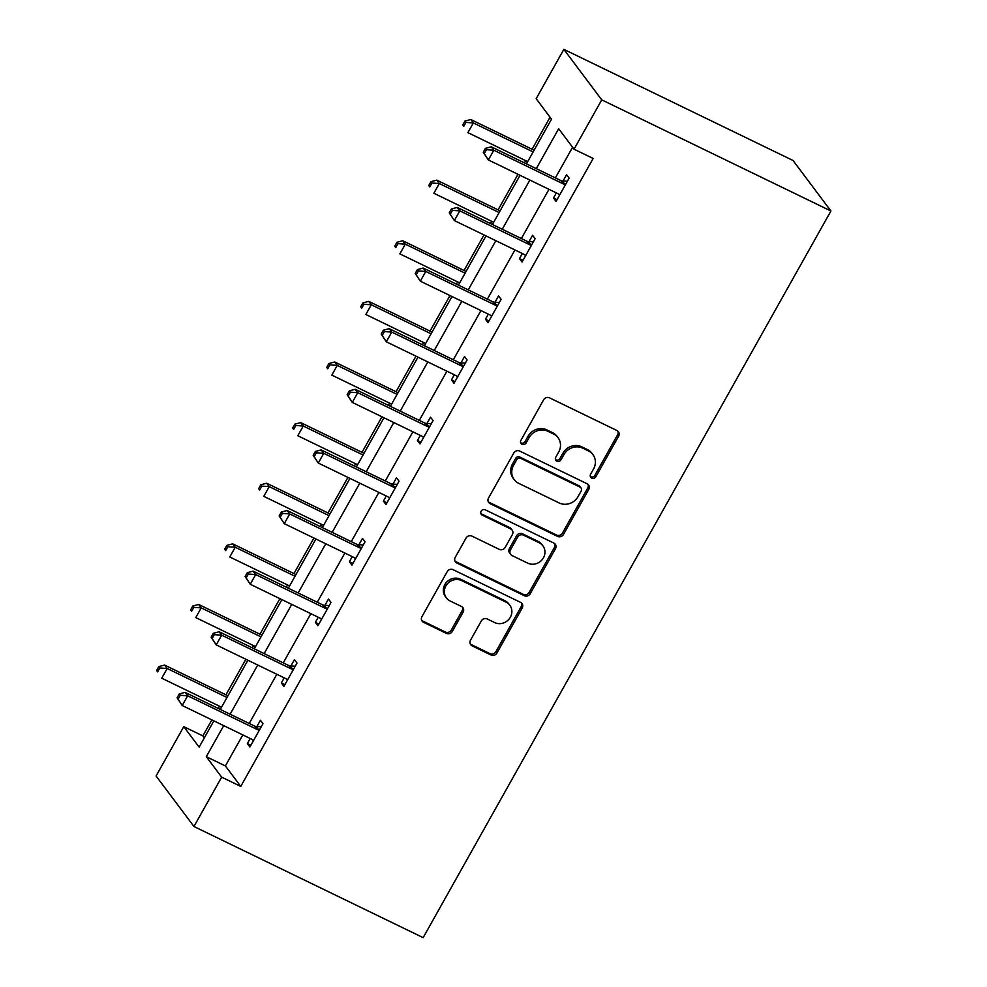 <?xml version="1.0" encoding="UTF-8"?>
<svg xmlns="http://www.w3.org/2000/svg" width="987" height="987" viewBox="0 0 987 987"><rect width="100%" height="100%" fill="white"/><g stroke="black" fill="none" stroke-linecap="round" stroke-linejoin="round"><path stroke-width="1.48" d="M591.744 478.127A3.109 2.875 143.1 0 0 595.877 476.721L618.615 436.205A4.429 4.108 143.1 0 0 617.011 430.566L549.512 397.835A4.429 4.108 143.1 0 0 543.627 399.834L520.889 440.362A3.109 2.875 143.1 0 0 522.012 444.298A3.109 2.875 143.1 0 0 526.133 442.904L529.081 437.66A14.188 13.139 143.1 0 1 547.921 431.27L553.547 433.996A14.188 13.139 143.1 0 1 558.05 437.697A14.188 13.139 143.1 0 1 558.691 452.021L555.755 457.265A3.109 2.875 143.1 0 0 556.878 461.213A3.109 2.875 143.1 0 0 560.998 459.819L563.947 454.575A14.188 13.139 143.1 0 1 582.799 448.184L588.412 450.911A14.188 13.139 143.1 0 1 592.916 454.6A14.188 13.139 143.1 0 1 593.569 468.936L590.621 474.179A3.109 2.875 143.1 0 0 591.744 478.127M590.362 476.548A3.109 2.875 143.1 0 0 594.853 475.364L617.591 434.835A4.429 4.108 143.1 0 0 617.825 431.097M520.63 442.731A3.109 2.875 143.1 0 0 525.109 441.534L528.057 436.291L529.081 437.66M555.496 459.634A3.109 2.875 143.1 0 0 559.974 458.449L562.923 453.206L563.947 454.575M470.503 640.218A4.429 4.108 143.1 0 0 472.107 645.856L491.045 655.035A4.429 4.108 143.1 0 0 496.93 653.036L522.185 608.029A4.429 4.108 143.1 0 0 520.581 602.391L453.095 569.672A4.429 4.108 143.1 0 0 447.197 571.658L421.942 616.665A4.429 4.108 143.1 0 0 423.546 622.303L446.42 633.395A4.429 4.108 143.1 0 0 452.317 631.396L463.125 612.137A4.429 4.108 143.1 0 0 461.509 606.499L450.171 601.009A11.856 10.98 143.1 0 1 446.408 597.912A11.856 10.98 143.1 0 1 447.382 583.81A11.856 10.98 143.1 0 1 461.62 580.603L506.047 602.144A11.856 10.98 143.1 0 1 509.81 605.228A11.856 10.98 143.1 0 1 508.848 619.342A11.856 10.98 143.1 0 1 494.598 622.55L487.196 618.96A4.429 4.108 143.1 0 0 481.311 620.959L470.503 640.218M242.814 734.896L225.394 765.937L240.754 786.417L221.656 777.151L193.958 826.501L423.152 937.65L830.918 210.996L793.042 160.499L563.848 49.35L536.163 98.7L551.511 119.18L526.429 163.867M240.754 786.417L593.138 158.463L574.039 149.21L601.737 99.86L830.918 210.996M557.606 536.41A4.429 4.108 143.1 0 0 563.503 534.411L588.758 489.404A4.429 4.108 143.1 0 0 587.142 483.778L519.655 451.047A4.429 4.108 143.1 0 0 513.771 453.045L488.516 498.053A4.429 4.108 143.1 0 0 490.12 503.678L557.606 536.41L556.582 535.04A4.429 4.108 143.1 0 0 562.479 533.054L587.734 488.047A4.429 4.108 143.1 0 0 587.968 484.309M555.471 548.723L530.216 593.73A4.429 4.108 143.1 0 1 524.319 595.716L456.833 562.997A4.429 4.108 143.1 0 1 455.229 557.359L466.037 538.1A4.429 4.108 143.1 0 1 471.922 536.101L499.299 549.377A4.429 4.108 143.1 0 0 505.184 547.378L512.352 534.609A4.429 4.108 143.1 0 0 510.748 528.97L482.248 515.152A3.109 2.875 143.1 0 1 481.52 510.649A3.109 2.875 143.1 0 1 485.246 509.81L553.867 543.084A4.429 4.108 143.1 0 1 555.471 548.723L554.447 547.353L529.192 592.36L530.216 593.73M572.583 147.26L555.385 177.907M548.969 189.331L521.37 238.533M514.955 249.945L487.344 299.147M480.94 310.572L453.329 359.762M446.926 371.186L419.315 420.388M412.899 431.8L385.288 481.002M378.885 492.427L351.273 541.616M344.87 553.041L317.259 602.243M310.843 613.667L283.244 662.857M276.829 674.281L249.217 723.483M556.36 192.909L553.497 198.005L556.063 201.422L569.141 178.104L566.587 174.687L563.059 180.979M522.345 253.536L519.483 258.619L522.049 262.036L535.127 238.718L532.573 235.313L529.032 241.605M488.318 314.15L485.468 319.245L488.022 322.65L501.112 299.345L498.546 295.927L495.018 302.219M454.304 374.764L451.454 379.859L454.008 383.277L467.098 359.959L464.532 356.541L461.003 362.834M420.289 435.39L417.427 440.486L419.993 443.891L433.071 420.573L430.517 417.168L426.989 423.46M386.275 496.005L383.412 501.1L385.979 504.517L399.056 481.2L396.503 477.782L392.962 484.074M352.248 556.631L349.398 561.714L351.952 565.132L365.042 541.814L362.476 538.408L358.947 544.688M318.233 617.245L315.384 622.341L317.937 625.746L331.015 602.44L328.461 599.023L324.933 605.315M284.219 677.859L281.357 682.955L283.923 686.372L297.001 663.054L294.447 659.637L290.918 665.929M250.204 738.486L247.342 743.581L249.896 746.986L262.986 723.668L260.42 720.263L256.891 726.555M550.055 117.231L532.092 149.247M525.676 160.671L524.43 162.892M518.015 174.317L498.077 209.861M491.662 221.285L490.416 223.518M484 234.943L464.05 270.487M457.647 281.9L456.389 284.133M449.986 295.557L430.036 331.101M423.633 342.526L422.374 344.759M415.971 356.171L396.021 391.716M389.606 403.14L388.36 405.373M381.944 416.798L362.007 452.342M355.591 463.754L354.345 465.987M347.93 477.412L327.98 512.956M321.577 524.381L320.319 526.614M313.915 538.038L293.966 573.57M287.562 584.995L286.304 587.228M279.901 598.653L259.951 634.197M253.536 645.621L252.29 647.854M245.874 659.267L225.937 694.811M219.521 706.236L218.275 708.469M211.86 719.893L202.866 735.907L204.334 737.857M193.958 826.501L156.082 776.004L183.767 726.654L199.127 747.122L213.871 720.855M202.866 735.907L183.767 726.654M223.716 725.642L206.295 756.684L221.656 777.151M574.039 149.21L558.679 128.729L536.286 168.641M529.871 180.066L502.26 229.268M495.856 240.692L468.245 289.882M461.842 301.306L434.231 350.508M427.815 361.921L400.216 411.123M393.801 422.547L366.189 471.737M359.786 483.161L332.175 532.363M325.772 543.775L298.16 592.977M291.745 604.402L264.146 653.591M257.73 665.016L230.119 714.218M601.737 99.86L563.848 49.35M220.274 709.443L247.885 660.241M254.288 648.817L281.9 599.627M288.315 588.203L315.914 539.001M322.33 527.589L349.941 478.387M356.344 466.962L383.955 417.772M390.358 406.348L417.97 357.146M424.385 345.721L451.984 296.532M458.4 285.107L486.011 235.905M492.414 224.493L520.026 175.291M225.394 765.937L206.295 756.684M553.497 198.005L557.013 199.707M519.483 258.619L522.999 260.334M485.468 319.245L488.984 320.948M451.454 379.859L454.97 381.574M417.427 440.486L420.943 442.188M383.412 501.1L386.929 502.802M349.398 561.714L352.914 563.429M315.384 622.341L318.9 624.043M281.357 682.955L284.873 684.657M247.342 743.581L250.858 745.284M592.916 454.6L591.892 453.243A14.188 13.139 143.1 0 0 587.388 449.541L588.412 450.911M562.923 453.206A14.188 13.139 143.1 0 1 581.775 446.815L587.388 449.541M558.05 437.697L557.026 436.328A14.188 13.139 143.1 0 0 552.523 432.639L553.547 433.996M528.057 436.291A14.188 13.139 143.1 0 1 546.897 429.913L552.523 432.639M488.281 501.791A4.429 4.108 143.1 0 0 489.096 502.321L556.582 535.04M581.158 491.057A3.109 2.875 143.1 0 0 580.023 487.109L520.791 458.387A3.109 2.875 143.1 0 0 516.657 459.782L513.561 465.309A14.188 13.139 143.1 0 0 514.215 479.645A14.188 13.139 143.1 0 0 518.706 483.334L559.197 502.975A14.188 13.139 143.1 0 0 578.049 496.584L581.158 491.057M581.01 487.923L579.986 486.554A3.109 2.875 143.1 0 0 578.999 485.752L580.023 487.109M514.215 479.645L513.191 478.276A14.188 13.139 143.1 0 1 512.537 463.952L515.633 458.412A3.109 2.875 143.1 0 1 519.767 457.018L578.999 485.752M454.995 561.097A4.429 4.108 143.1 0 0 455.809 561.628L523.295 594.359A4.429 4.108 143.1 0 0 529.192 592.36M512.154 530.13L511.13 528.761A4.429 4.108 143.1 0 0 509.724 527.601L481.224 513.783L482.248 515.152M527.7 563.145A11.856 10.98 143.1 0 0 541.937 559.937A11.856 10.98 143.1 0 0 542.912 545.836A11.856 10.98 143.1 0 0 539.149 542.739L523.492 535.151A4.429 4.108 143.1 0 0 517.607 537.15L510.439 549.932A4.429 4.108 143.1 0 0 512.043 555.558L527.7 563.145M542.912 545.836L541.888 544.466A11.856 10.98 143.1 0 0 538.125 541.382L539.149 542.739M510.637 554.398L509.613 553.041A4.429 4.108 143.1 0 1 509.415 548.562L516.583 535.781A4.429 4.108 143.1 0 1 522.468 533.782L538.125 541.382M554.447 547.353A4.429 4.108 143.1 0 0 554.682 543.615M509.81 605.228L508.786 603.871A11.856 10.98 143.1 0 0 505.023 600.775L506.047 602.144M446.408 597.912L445.384 596.555A11.856 10.98 143.1 0 1 446.358 582.441A11.856 10.98 143.1 0 1 460.596 579.233L505.023 600.775M421.708 620.404A4.429 4.108 143.1 0 0 422.522 620.934L445.396 632.025A4.429 4.108 143.1 0 0 451.293 630.039L462.101 610.768A4.429 4.108 143.1 0 0 462.335 607.03M470.268 643.956A4.429 4.108 143.1 0 0 471.083 644.486L490.021 653.665A4.429 4.108 143.1 0 0 495.906 651.667L521.161 606.66A4.429 4.108 143.1 0 0 521.395 602.921M534.103 150.221L470.787 119.513L473.341 122.931L467.887 132.64L527.687 161.634M533.14 151.924L473.341 122.931L465.975 122.413L464.951 121.043L462.767 124.93L463.791 126.299L465.975 122.413M463.791 126.299L462.767 124.93M464.951 121.043L470.787 119.513M563.343 183.94L560.789 180.522L491.267 146.816L493.821 150.221L563.343 183.94A4.516 4.182 143.1 0 0 564.922 184.347L565.613 184.396M486.455 149.703L493.821 150.221L488.368 159.943L483.248 152.232L484.272 153.59L486.455 149.703L485.431 148.346L483.248 152.232M559.592 195.13L559.16 194.624A4.516 4.182 143.1 0 0 557.889 193.649L488.368 159.943L484.272 153.59M560.789 180.522A4.516 4.182 143.1 0 0 562.368 180.942L567.377 181.25M491.267 146.816L485.431 148.346M500.076 210.836L436.772 180.127L439.326 183.545L433.873 193.255L493.673 222.26M499.126 212.538L439.326 183.545L431.961 183.027L430.937 181.657L428.753 185.544L429.777 186.913L431.961 183.027M429.777 186.913L428.753 185.544M430.937 181.657L436.772 180.127M466.061 271.45L402.745 240.754L405.312 244.159L399.858 253.881L459.646 282.874M465.099 273.165L405.312 244.159L397.946 243.641L396.922 242.284L394.738 246.17L395.762 247.527L397.946 243.641M395.762 247.527L394.738 246.17M396.922 242.284L402.745 240.754M529.328 244.554L526.762 241.149L457.24 207.43L459.806 210.848L529.328 244.554A4.516 4.182 143.1 0 0 530.907 244.973L531.598 245.01M452.441 210.33L459.806 210.848L454.353 220.557L449.233 212.847L450.257 214.216L452.441 210.33L451.417 208.96L449.233 212.847M525.577 255.744L525.146 255.251A4.516 4.182 143.1 0 0 523.875 254.276L454.353 220.557L450.257 214.216M526.762 241.149A4.516 4.182 143.1 0 0 528.353 241.556L533.362 241.864M457.24 207.43L451.417 208.96M495.301 305.18L492.747 301.763L423.226 268.057L425.792 271.462L495.301 305.18A4.516 4.182 143.1 0 0 496.893 305.588L497.584 305.637M418.414 270.944L425.792 271.462L420.339 281.184L415.219 273.473L416.243 274.83L418.414 270.944L417.39 269.587L415.219 273.473M491.551 316.371L491.119 315.865A4.516 4.182 143.1 0 0 489.86 314.89L420.339 281.184L416.243 274.83M492.747 301.763A4.516 4.182 143.1 0 0 494.327 302.17L499.348 302.478M423.226 268.057L417.39 269.587M432.047 332.076L368.731 301.368L371.297 304.786L365.844 314.495L425.631 343.501M431.085 333.779L371.297 304.786L363.919 304.267L362.895 302.898L360.724 306.784L361.748 308.154L363.919 304.267M361.748 308.154L360.724 306.784M362.895 302.898L368.731 301.368M398.02 392.69L334.716 361.995L337.27 365.4L331.817 375.122L391.617 404.115M397.07 394.393L337.27 365.4L329.905 364.882L328.881 363.524L326.697 367.411L327.721 368.768L329.905 364.882M327.721 368.768L326.697 367.411M328.881 363.524L334.716 361.995M364.006 453.317L300.702 422.609L303.256 426.026L297.803 435.736L357.602 464.729M363.056 455.019L303.256 426.026L295.89 425.508L294.866 424.139L292.683 428.025L293.707 429.394L295.89 425.508M293.707 429.394L292.683 428.025M294.866 424.139L300.702 422.609M461.287 365.795L458.733 362.389L389.211 328.671L391.765 332.088L461.287 365.795A4.516 4.182 143.1 0 0 462.878 366.202L463.557 366.251M384.399 331.57L391.765 332.088L386.312 341.798L381.192 334.087L382.216 335.457L384.399 331.57L383.375 330.201L381.192 334.087M457.536 376.985L457.104 376.479A4.516 4.182 143.1 0 0 455.834 375.516L386.312 341.798L382.216 335.457M458.733 362.389A4.516 4.182 143.1 0 0 460.312 362.797L465.333 363.105M389.211 328.671L383.375 330.201M427.272 426.421L424.706 423.004L355.197 389.285L357.75 392.703L427.272 426.421A4.516 4.182 143.1 0 0 428.851 426.828L429.542 426.865M350.385 392.184L357.75 392.703L352.297 402.412L347.177 394.701L348.201 396.071L350.385 392.184L349.361 390.815L347.177 394.701M423.522 437.599L423.09 437.105A4.516 4.182 143.1 0 0 421.819 436.131L352.297 402.412L348.201 396.071M424.706 423.004A4.516 4.182 143.1 0 0 426.298 423.411L431.307 423.719M355.197 389.285L349.361 390.815M393.258 487.035L390.692 483.618L321.17 449.912L323.736 453.317L393.258 487.035A4.516 4.182 143.1 0 0 394.837 487.442L395.528 487.492M316.358 452.799L323.736 453.317L318.283 463.039L313.163 455.328L314.187 456.685L316.358 452.799L315.346 451.441L313.163 455.328M389.507 498.225L389.075 497.719A4.516 4.182 143.1 0 0 387.805 496.745L318.283 463.039L314.187 456.685M390.692 483.618A4.516 4.182 143.1 0 0 392.283 484.037L397.292 484.346M321.17 449.912L315.346 451.441M329.991 513.931L266.675 483.223L269.241 486.64L263.788 496.35L323.576 525.355M329.029 515.633L269.241 486.64L261.863 486.122L260.839 484.753L258.668 488.639L259.692 490.008L261.863 486.122M259.692 490.008L258.668 488.639M260.839 484.753L266.675 483.223M359.231 547.649L356.677 544.244L287.155 510.526L289.722 513.943L359.231 547.649A4.516 4.182 143.1 0 0 360.823 548.069L361.513 548.106M282.344 513.425L289.722 513.943L284.268 523.653L279.148 515.942L280.16 517.311L282.344 513.425L281.32 512.056L279.148 515.942M355.48 558.839L355.049 558.346A4.516 4.182 143.1 0 0 353.79 557.371L284.268 523.653L280.16 517.311M356.677 544.244A4.516 4.182 143.1 0 0 358.256 544.651L363.278 544.96M287.155 510.526L281.32 512.056M295.977 574.545L232.661 543.849L235.214 547.254L229.774 556.976L289.561 585.97M295.014 576.26L235.214 547.254L227.849 546.736L226.825 545.379L224.641 549.265L225.665 550.623L227.849 546.736M225.665 550.623L224.641 549.265M226.825 545.379L232.661 543.849M325.216 608.276L322.663 604.858L253.141 571.14L255.695 574.557L325.216 608.276A4.516 4.182 143.1 0 0 326.808 608.683L327.487 608.72M248.329 574.039L255.695 574.557L250.242 584.267L245.121 576.556L246.145 577.926L248.329 574.039L247.305 572.67L245.121 576.556M321.466 619.466L321.034 618.96A4.516 4.182 143.1 0 0 319.763 617.985L250.242 584.267L246.145 577.926M322.663 604.858A4.516 4.182 143.1 0 0 324.242 605.265L329.251 605.574M253.141 571.14L247.305 572.67M261.95 635.172L198.646 604.463L201.2 607.881L195.747 617.591L255.547 646.584M261 636.874L201.2 607.881L193.834 607.363L192.81 605.993L190.627 609.88L191.651 611.249L193.834 607.363M191.651 611.249L190.627 609.88M192.81 605.993L198.646 604.463M291.202 668.89L288.636 665.485L219.126 631.766L221.68 635.172L291.202 668.89A4.516 4.182 143.1 0 0 292.781 669.297L293.472 669.346M214.315 634.653L221.68 635.172L216.227 644.893L211.107 637.183L212.131 638.54L214.315 634.653L213.291 633.296L211.107 637.183M287.451 680.08L287.02 679.574A4.516 4.182 143.1 0 0 285.749 678.612L216.227 644.893L212.131 638.54M288.636 665.485A4.516 4.182 143.1 0 0 290.227 665.892L295.236 666.2M219.126 631.766L213.291 633.296M227.935 695.786L164.632 665.078L167.185 668.495L161.732 678.205L221.532 707.21M226.985 697.488L167.185 668.495L159.82 667.977L158.796 666.607L156.612 670.494L157.636 671.863L159.82 667.977M157.636 671.863L156.612 670.494M158.796 666.607L164.632 665.078M257.188 729.504L254.621 726.099L185.1 692.38L187.666 695.798L257.188 729.504A4.516 4.182 143.1 0 0 258.767 729.924L259.458 729.961M180.288 695.28L187.666 695.798L182.213 705.508L177.092 697.797L178.116 699.166L180.288 695.28L179.264 693.91L177.092 697.797M253.437 740.694L253.005 740.201A4.516 4.182 143.1 0 0 251.734 739.226L182.213 705.508L178.116 699.166M254.621 726.099A4.516 4.182 143.1 0 0 256.213 726.506L261.222 726.814M185.1 692.38L179.264 693.91M594.853 475.364L595.877 476.721M525.109 441.534L526.133 442.904M559.974 458.449L560.998 459.819M581.775 446.815L582.799 448.184M546.897 429.913L547.921 431.27M617.591 434.835L618.615 436.205M489.096 502.321L490.12 503.678M587.734 488.047L588.758 489.404M562.479 533.054L563.503 534.411M519.767 457.018L520.791 458.387M515.633 458.412L516.657 459.782M512.537 463.952L513.561 465.309M523.295 594.359L524.319 595.716M455.809 561.628L456.833 562.997M509.724 527.601L510.748 528.97M522.468 533.782L523.492 535.151M516.583 535.781L517.607 537.15M509.415 548.562L510.439 549.932M460.596 579.233L461.62 580.603M462.101 610.768L463.125 612.137M451.293 630.039L452.317 631.396M445.396 632.025L446.42 633.395M422.522 620.934L423.546 622.303M521.161 606.66L522.185 608.029M495.906 651.667L496.93 653.036M490.021 653.665L491.045 655.035M471.083 644.486L472.107 645.856M564.922 184.347L562.368 180.942M530.907 244.973L528.353 241.556M496.893 305.588L494.327 302.17M462.878 366.202L460.312 362.797M428.851 426.828L426.298 423.411M394.837 487.442L392.283 484.037M360.823 548.069L358.256 544.651M326.808 608.683L324.242 605.265M292.781 669.297L290.227 665.892M258.767 729.924L256.213 726.506"/></g></svg>

